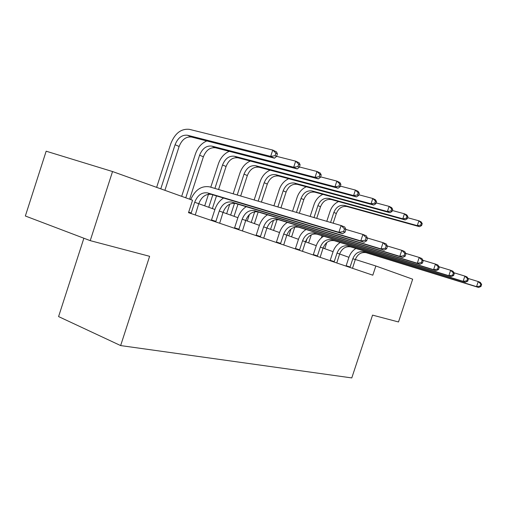 <?xml version="1.0" encoding="UTF-8"?>
<svg xmlns="http://www.w3.org/2000/svg" width="507" height="507" viewBox="0 0 507 507"><rect width="100%" height="100%" fill="white"/><g stroke="black" fill="none" stroke-linecap="round" stroke-linejoin="round"><path stroke-width="0.76" d="M83.877 238.227L58.584 316.583L120.641 345.578L351.782 377.924L372.55 315.12L398.502 321.964L412.673 279.192L375.852 265.985L355.318 259.476M25.35 216.001L46.162 151.2L112.541 171.543L90.227 240.641L25.35 216.001M112.541 171.543L192.552 200.24L188.509 212.667L372.81 275.193L375.852 265.985M120.641 345.578L149.616 256.308L90.227 240.641M348.924 257.315L339.627 253.994M333.067 251.656L323.054 248.081C325.45 242.346 329.214 239.9 334.367 240.717L451.192 276.632L448.841 275.7L450.641 270.275L438.967 266.739M316.279 245.661L305.474 241.807C307.933 235.901 311.773 233.359 317.014 234.177L436.102 270.668L433.593 269.68L435.456 264.071L422.933 260.294M298.465 239.304L286.797 235.14M279.541 232.555L266.916 228.049M259.388 225.362L245.711 220.475M237.897 217.687L223.036 212.389M214.911 209.486L198.75 203.719C201.571 196.729 205.823 193.63 211.501 194.409L342.523 233.714L338.898 232.282L341.122 225.539L209.549 186.855C201.456 185.562 195.17 189.802 190.689 199.574M195.258 214.962L198.75 203.706L194.694 202.255C197.534 195.239 201.799 192.121 207.49 192.894L338.898 232.282L343.613 231.572L345.052 232.149L345.939 229.462L344.5 228.879L343.613 231.572M188.674 212.154L191.215 212.972L194.694 202.255M191.215 212.972L190.879 213.472M344.5 228.879L341.122 225.539L344.735 227.009L345.939 229.462M342.523 233.714L345.052 232.149M164.895 190.321L179.123 146.466C181.912 139.558 186.044 136.415 191.526 137.042L274.477 158.184L270.681 156.39L272.747 150.066L189.428 129.355C181.189 128.474 174.985 133.227 170.815 143.614L156.638 187.356M160.776 188.845L175.073 144.742C177.875 137.796 182.019 134.628 187.514 135.249L270.681 156.39L275.06 155.7L276.575 156.422L277.399 153.894L275.884 153.165L275.06 155.7M275.884 153.165L272.747 150.066L276.53 151.897L277.399 153.894M274.477 158.184L276.575 156.422M219.658 223.238L223.042 212.376C225.78 205.646 229.95 202.673 235.54 203.465L364.127 242.245L360.775 240.92L362.917 234.437L345.913 229.411M211.229 220.374L211.501 219.949L215.893 221.363L219.265 211.026C222.015 204.258 226.192 201.266 231.8 202.059L360.775 240.92L365.313 240.248L366.65 240.781L367.499 238.189L366.168 237.65L365.313 240.248M215.893 221.363L215.576 221.851M223.543 198.015C219.499 200.652 216.609 204.53 214.86 209.651L211.501 219.949M366.168 237.65L362.917 234.437L366.25 235.799L367.499 238.189M364.127 242.245L366.65 240.781M242.428 230.964L245.711 220.463C248.373 213.967 252.454 211.115 257.962 211.92L384.122 250.141L381.023 248.918L383.083 242.676L367.41 238.011M234.329 228.213L234.595 227.801L238.917 229.196L242.181 219.208C244.856 212.667 248.95 209.803 254.47 210.601L381.023 248.918L385.396 248.265L386.632 248.76L387.456 246.269L386.22 245.768L385.396 248.265M238.917 229.196L238.62 229.671M246.237 206.691C242.321 209.22 239.519 212.94 237.84 217.845L234.595 227.801M386.22 245.768L383.083 242.676L386.176 243.943L387.456 246.269M384.122 250.141L386.632 248.76M206.824 140.94C201.494 143.221 197.692 147.594 195.398 154.071L181.671 196.336M185.758 197.806L199.606 155.199C202.331 148.494 206.4 145.465 211.812 146.111L293.673 167.247L295.663 161.156L276.6 156.34M189.612 199.188L203.383 156.809C206.096 150.142 210.152 147.131 215.557 147.784L297.203 168.913L293.673 167.247L297.901 166.588L299.307 167.259L300.1 164.826L298.699 164.148L297.901 166.588M298.699 164.148L295.663 161.156L299.181 162.861L300.1 164.826M297.203 168.913L299.307 167.259M229.253 151.327C224.164 153.564 220.545 157.74 218.39 163.843L210.779 187.216M208.776 193.363L204.714 205.848M208.757 207.293L212.826 194.802M214.898 188.427L222.541 164.978C225.184 158.495 229.177 155.586 234.513 156.257L315.05 177.349L316.976 171.474L299.403 166.961M212.363 208.58L216.489 195.905M218.574 189.51L226.078 166.486C228.708 160.035 232.688 157.145 238.017 157.823L318.339 178.901L315.05 177.349L319.137 176.709L320.449 177.336L321.216 174.991L319.911 174.357L319.137 176.709M319.911 174.357L316.976 171.474L320.253 173.058L321.216 174.991M318.339 178.901L320.449 177.336M263.735 238.189L266.923 228.036C269.509 221.749 273.507 219.011 278.926 219.823L402.691 257.474L399.808 256.333L401.798 250.319L387.297 245.984M255.94 235.546L256.193 235.14L260.452 236.522L263.615 226.857C266.213 220.532 270.225 217.782 275.656 218.587L399.808 256.333L404.028 255.712L405.175 256.174L405.974 253.773L404.827 253.304L404.028 255.712M260.452 236.522L260.167 236.978M267.468 214.797C263.665 217.23 260.953 220.805 259.343 225.514L256.193 235.14M404.827 253.304L401.798 250.319L404.668 251.497L405.974 253.773M402.691 257.474L405.175 256.174M283.711 244.963L286.804 235.128C289.32 229.044 293.242 226.407 298.566 227.225L419.973 264.299L417.286 263.241L419.207 257.436L405.758 253.392M276.195 242.416L276.435 242.029L280.631 243.385L283.705 234.025C286.227 227.909 290.162 225.254 295.505 226.071L417.286 263.241L421.368 262.639L422.439 263.07L423.206 260.75L422.141 260.319L421.368 262.639M280.631 243.385L280.358 243.829M287.368 222.389C283.673 224.734 281.049 228.169 279.49 232.7L276.435 242.029M422.141 260.319L419.207 257.436L421.887 258.532L423.206 260.75M419.973 264.299L422.439 263.07M302.47 251.333L305.48 241.795L302.565 240.755C305.024 234.83 308.883 232.276 314.131 233.093L433.593 269.68L437.541 269.103L438.542 269.502L439.29 267.265L438.289 266.859L437.541 269.103M295.22 248.867L295.454 248.493L299.586 249.831L302.565 240.755M299.586 249.831L299.32 250.262M306.063 229.513C302.464 231.775 299.922 235.083 298.42 239.45L295.454 248.493M438.289 266.859L435.456 264.071L437.959 265.091L439.29 267.265M436.102 270.668L438.542 269.502M250.3 161.049C245.426 163.235 241.972 167.221 239.925 173.007L233.15 193.794M229.779 204.131L226.661 213.681M230.653 215.107L234.576 203.092M237.219 194.992L244.025 174.135C246.598 167.861 250.515 165.067 255.775 165.757L334.981 186.76L336.844 181.088L320.601 176.861M234.038 216.312L237.986 204.207M240.667 196.006L247.34 175.549C249.907 169.306 253.811 166.53 259.058 167.228L338.049 188.211L334.981 186.76L338.936 186.151L340.159 186.734L340.9 184.466L339.677 183.876L338.936 186.151M339.677 183.876L336.844 181.088L339.899 182.564L340.9 184.466M338.049 188.211L340.159 186.734M270.079 170.156C265.402 172.291 262.094 176.113 260.154 181.614L254.153 199.967M249.393 214.537L247.27 221.039M251.212 222.44L255.021 210.798M258.171 201.152L264.191 182.729C266.701 176.658 270.542 173.971 275.719 174.674L353.601 195.556L355.407 190.068L340.362 186.107M254.387 223.574L258.177 211.983M261.409 202.103L267.309 184.06C269.806 178.014 273.641 175.346 278.806 176.056L356.472 196.912L353.601 195.556L357.435 194.967L358.576 195.512L359.298 193.325L358.157 192.774L357.435 194.967M358.157 192.774L355.407 190.068L358.272 191.456L359.298 193.325M356.472 196.912L358.576 195.512M288.705 178.711C284.205 180.796 281.03 184.466 279.18 189.707L273.919 205.779M270.548 229.341L273.507 220.311M277.88 206.945L283.16 190.816C285.606 184.928 289.377 182.343 294.478 183.059L371.042 203.795L372.791 198.484L358.823 194.758M273.539 230.412L277.228 219.163M280.935 207.845L286.1 192.071C288.534 186.208 292.292 183.635 297.375 184.358L373.735 205.062L371.042 203.795L374.755 203.225L375.826 203.738L376.53 201.615L375.459 201.102L374.755 203.225M375.459 201.102L372.791 198.484L375.478 199.777L376.53 201.615M373.735 205.062L375.826 203.738M306.272 186.766C301.938 188.8 298.883 192.324 297.115 197.337L292.552 211.261M288.775 235.844L291.018 228.999M296.456 212.408L301.038 198.44C303.42 192.723 307.122 190.226 312.141 190.955L387.405 211.52L389.11 206.374L376.112 202.882M291.595 236.851L294.776 227.168M299.339 213.251L303.807 199.619C306.184 193.928 309.872 191.45 314.879 192.178L389.94 212.718L387.405 211.52L391.011 210.975L392.025 211.457L392.703 209.404L391.696 208.916L391.011 210.975M391.696 208.916L389.11 206.374L391.626 207.597L392.703 209.404M389.94 212.718L392.025 211.457M322.87 194.365C318.681 196.342 315.741 199.739 314.048 204.536L310.145 216.432M305.975 241.985L307.128 238.474M313.998 217.56L317.914 205.633C320.234 200.081 323.872 197.667 328.809 198.408L402.799 218.79L404.447 213.802L392.336 210.513M308.643 242.935L311.317 234.792M316.717 218.359L320.532 206.748C322.845 201.222 326.464 198.826 331.394 199.562L405.175 219.918L402.799 218.79L406.303 218.263L407.248 218.72L407.907 216.723L406.963 216.267L406.303 218.263M406.963 216.267L404.447 213.802L406.823 214.949L407.907 216.723M405.175 219.918L407.248 218.72M320.132 257.322L323.06 248.069L320.31 247.093C322.712 241.338 326.489 238.879 331.654 239.697L448.841 275.7L452.669 275.143L453.607 275.516L454.323 273.349L453.391 272.975L452.669 275.143M313.123 254.945L313.345 254.577L317.42 255.896L320.31 247.093M317.42 255.896L317.16 256.314M323.656 236.211C320.158 238.398 317.68 241.592 316.229 245.8L313.345 254.577M453.391 272.975L450.641 270.275L452.985 271.232L454.323 273.349M451.192 276.632L453.607 275.516M336.781 262.968L339.633 253.988C341.959 248.43 345.654 246.066 350.717 246.884L465.337 282.215L463.125 281.341L464.875 276.087L453.955 272.766M330.006 260.668L330.222 260.313L334.227 261.612L337.041 253.063C339.379 247.479 343.087 245.096 348.163 245.92L463.125 281.341L466.839 280.808L467.72 281.157L468.417 279.059L467.536 278.704L466.839 280.808M334.227 261.612L333.98 262.018M340.241 242.523C336.832 244.634 334.43 247.72 333.023 251.789L330.222 260.313M467.536 278.704L464.875 276.087L467.074 276.987L468.417 279.059M465.337 282.215L467.72 281.157M352.504 268.304L355.287 259.571C357.555 254.172 361.18 251.884 366.155 252.701L478.621 287.463L476.542 286.639L478.24 281.55L468.005 278.425M345.945 266.08L346.154 265.731L350.096 267.005L352.834 258.697C355.115 253.278 358.753 250.971 363.741 251.795L476.542 286.639L480.148 286.125L480.972 286.455L481.65 284.421L480.826 284.085L480.148 286.125M350.096 267.005L349.862 267.404M355.901 248.481C352.58 250.521 350.242 253.513 348.879 257.448L346.154 265.731M480.826 284.085L478.24 281.55L480.306 282.393L481.65 284.421M478.621 287.463L480.972 286.455M338.568 201.539C334.525 203.472 331.686 206.736 330.063 211.349L326.781 221.325M322.046 235.717L321.324 237.929M330.577 222.44L333.866 212.433C336.135 207.033 339.703 204.708 344.564 205.449L417.293 225.64L418.902 220.792L407.59 217.699M324.765 248.69L326.781 242.561M333.15 223.194L336.344 213.491C338.6 208.117 342.162 205.798 347.01 206.539L419.543 226.699L417.293 225.64L420.702 225.127L421.596 225.558L422.236 223.619L421.342 223.188L420.702 225.127M421.342 223.188L418.902 220.792L421.14 221.876L422.236 223.619M419.543 226.699L421.596 225.558M207.68 192.952L211.692 194.46M175.073 144.742L179.123 146.466M187.514 135.249L191.526 137.042M219.265 211.026L223.042 212.376M231.984 202.109L235.723 203.522M242.181 219.208L245.711 220.463M254.653 210.659L258.139 211.97M199.606 155.199L203.383 156.809M211.812 146.111L215.557 147.784M222.541 164.978L226.078 166.486M234.513 156.257L238.017 157.823M263.615 226.857L266.923 228.036M275.833 218.644L279.103 219.873M283.705 234.025L286.804 235.128M295.676 226.122L298.743 227.275M314.302 233.144L317.186 234.228M244.025 174.135L247.34 175.549M255.775 165.757L259.058 167.228M264.191 182.729L267.309 184.06M275.719 174.674L278.806 176.056M283.16 190.816L286.1 192.071M294.478 183.059L297.375 184.358M301.038 198.44L303.807 199.619M312.141 190.955L314.879 192.178M317.914 205.633L320.532 206.748M328.809 198.408L331.394 199.562M331.825 239.748L334.531 240.768M337.041 253.063L339.633 253.988M348.328 245.971L350.888 246.934M352.834 258.697L355.287 259.571M363.906 251.84L366.32 252.752M333.866 212.433L336.344 213.491M344.564 205.449L347.01 206.539M207.49 192.894L211.501 194.409M231.8 202.059L235.54 203.465M254.47 210.601L257.962 211.92M275.656 218.587L278.926 219.823M295.505 226.071L298.566 227.225M314.131 233.093L317.014 234.177M331.654 239.697L334.367 240.717M348.163 245.92L350.717 246.884M363.741 251.795L366.155 252.701"/></g></svg>
